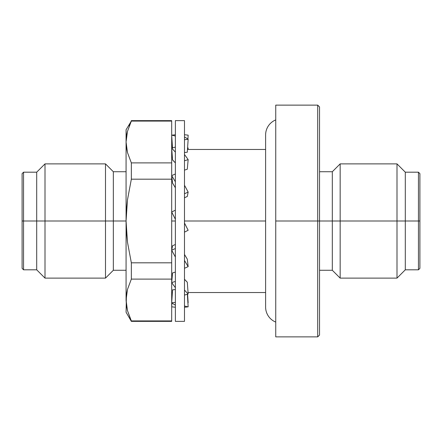 <?xml version="1.0" encoding="UTF-8"?>
<svg xmlns="http://www.w3.org/2000/svg" width="442" height="442" viewBox="0 0 442 442"><rect width="100%" height="100%" fill="white"/><g stroke="black" fill="none" stroke-linecap="round" stroke-linejoin="round"><path stroke-width="0.66" d="M175.363 120.638L184.485 120.638L184.485 321.362L175.363 321.362L184.485 321.362L184.485 120.638L175.363 120.638L175.363 321.362L175.363 120.638M172.275 294.046L171.695 293.864L171.789 292.532L171.695 293.864L172.275 294.046M175.363 307.234L171.695 306.82L171.932 302.969L171.695 306.82L175.363 307.234M188.154 302.748A86.77 38.399 -83.5 0 1 187.911 302.925A86.77 38.399 96.5 0 0 188.154 302.748L187.585 294.123L188.154 302.748M175.363 302.383L171.695 302.798A86.77 38.415 83.6 0 0 175.363 305.107A86.77 38.415 83.6 0 1 171.695 302.798L172.551 289.858L171.695 302.798L175.363 302.383M175.363 289.543L172.551 289.858L175.363 289.543M188.154 306.836A86.77 38.415 -96.4 0 1 184.485 305.958A86.77 38.415 83.6 0 0 188.154 306.836L184.485 307.251L188.154 306.836L187.364 294.195L188.154 306.836M175.363 281.427L171.695 282.593A86.77 30.829 72.4 0 0 175.363 287.648A86.77 30.829 72.4 0 1 171.695 282.593L172.551 272.957L171.695 282.593L175.363 281.427M175.363 272.062L172.551 272.957L175.363 272.062M187.297 282.217A72.991 25.934 -107.6 0 1 184.485 279.239L187.297 282.217L188.154 293.947A86.77 30.829 -107.6 0 1 184.485 290.035A86.77 30.829 72.4 0 0 188.154 293.947L184.485 295.107L188.154 293.947L187.297 282.217M175.363 248.52L171.695 250.2A86.77 17.144 65.4 0 0 175.363 257.001A86.77 17.144 65.4 0 1 171.695 250.2L172.551 245.769L171.695 250.2L175.363 248.52M175.363 244.481L172.551 245.769L175.363 244.481M187.297 259.167A72.991 14.42 -114.6 0 1 184.485 254.454L187.297 259.167L188.154 266.62A86.77 17.144 -114.6 0 1 184.485 260.454A86.77 17.144 65.4 0 0 188.154 266.62L184.485 268.3L188.154 266.62L187.297 259.167M175.363 210.16L171.695 212.033L175.363 219.232L171.695 212.033L175.363 210.16M187.297 228.569L184.485 223.044L188.154 230.271L184.485 223.072L188.154 230.271L184.485 232.138L188.154 230.271L187.297 228.569M175.363 173.955L171.695 175.64A86.77 17.023 65.3 0 1 175.363 181.811A86.77 17.023 65.3 0 0 171.695 175.64L172.551 183.049L171.695 175.64L175.363 173.955M175.363 187.773L172.551 183.049A72.991 14.321 65.3 0 1 175.363 187.773M184.485 197.762L187.297 196.469L188.154 192.082A86.77 17.023 -114.7 0 0 184.485 185.275A86.77 17.023 65.3 0 1 188.154 192.082L184.485 193.767L188.154 192.082L187.297 196.469L184.485 197.762M175.363 147.048L171.695 148.219A86.77 30.741 72.3 0 1 175.363 152.147A86.77 30.741 72.3 0 0 171.695 148.219L172.551 159.921L171.695 148.219L175.363 147.048M175.363 162.91L172.551 159.921A72.991 25.863 72.3 0 1 175.363 162.91M184.485 170.12L187.297 169.225L188.154 159.623A86.77 30.741 -107.7 0 0 184.485 154.551A86.77 30.741 72.3 0 1 188.154 159.623L184.485 160.789L188.154 159.623L187.297 169.225L184.485 170.12M175.363 134.777L171.695 135.197A86.77 38.382 83.5 0 1 175.363 136.103A86.77 38.382 83.5 0 0 171.695 135.197L172.49 147.965L171.695 135.197L175.363 134.777M184.485 152.545L187.297 152.219L188.154 139.302A86.77 38.382 -96.5 0 0 184.485 136.97A86.77 38.382 83.5 0 1 188.154 139.302L184.485 139.722L188.154 139.302L187.297 152.219L184.485 152.545M171.695 139.153A86.77 38.426 96.4 0 1 171.932 138.981A86.77 38.426 96.4 0 0 171.695 139.153L172.281 148.031L171.695 139.153M184.485 134.733L188.154 135.147L184.485 134.733M187.905 139.12L188.154 135.147L187.905 139.12M187.59 147.799L188.154 147.976L187.59 147.799M188.043 149.468L188.154 147.976L188.043 149.468M113.34 221L113.34 270.266L113.34 221L105.494 221L105.494 278.117L105.494 221L45.001 221L45.001 278.117L45.001 221L36.697 221L36.697 269.813L36.697 221L23.559 221L23.559 269.813L23.559 221L22.1 221L22.1 268.355L22.1 221L23.559 221L23.559 172.187L23.559 221L36.697 221L36.697 172.187L36.697 221L45.001 221L45.001 163.883L45.001 221L105.494 221L105.494 163.883L105.494 221L113.34 221L113.34 171.734L113.34 221L126.075 221L113.34 221M275.742 322.091A16.221 16.221 0 0 1 265.614 307.057A16.221 16.221 0 0 0 275.742 322.091M265.614 134.943A16.221 16.221 0 0 1 275.742 119.909A16.221 16.221 0 0 0 265.614 134.943L265.614 307.057L265.614 221L184.485 221L265.614 221L265.614 134.943M332.312 221L275.742 221L275.742 336.87L317.715 336.87L317.715 221L317.715 336.87L319.538 335.047L319.538 106.953L319.538 221L332.312 221L332.312 270.266L332.312 221L340.158 221L332.312 221L332.312 171.734L332.312 221M419.9 268.355L419.9 221L419.9 268.355L418.441 269.813L418.441 221L418.441 269.813L405.303 269.813L405.303 221L405.303 269.813L396.999 278.117L396.999 221L396.999 278.117L340.158 278.117L340.158 221L340.158 278.117L332.312 270.266L319.538 270.266M396.999 221L340.158 221L405.303 221L396.999 221L396.999 163.883L396.999 221M418.441 221L405.303 221L419.9 221L418.441 221L418.441 172.187L418.441 221M175.363 221L171.695 221L175.363 221M126.423 294.748L126.075 312.24L126.423 294.753L127.456 289.488L131.34 279.112L131.34 262.813L127.467 242.128L126.429 231.558L126.075 221L126.423 210.475L127.451 199.999L131.34 179.187L131.34 162.888L127.456 152.496L126.423 147.252L126.075 141.987L126.075 300.013L127.456 310.522L126.423 305.284L126.075 300.013L126.384 295.046M131.34 320.92L127.456 310.522L131.34 321.362L131.34 320.92L171.695 320.92L131.34 320.92L127.456 310.533M126.423 136.722L127.456 131.462L131.34 121.08L126.075 129.76L126.235 138.407M126.931 133.733L126.854 134.103M126.075 312.24L131.34 321.362L171.695 321.362L171.695 262.813L131.34 262.813L131.34 279.112L171.695 279.112L171.695 162.888L131.34 162.888L131.34 179.187L171.695 179.187L171.695 121.08L131.34 121.08L171.695 121.08L171.695 120.638L131.34 120.638L129.197 126.053M171.695 320.92L171.695 279.112L131.34 279.112L127.456 289.488L126.075 300.013L126.075 221L127.451 199.999L131.34 179.187L171.695 179.187L171.695 262.813L131.34 262.813L127.467 242.128L126.075 221L126.075 141.987L126.423 147.247M171.695 121.08L171.695 162.888L131.34 162.888L127.456 152.496L126.075 141.987L127.456 131.478L126.075 141.987L126.075 129.76M131.34 121.08L127.456 131.462M319.538 335.047L319.538 221L317.715 221L317.715 105.13L317.715 221L275.742 221L275.742 105.13L275.742 336.87M419.9 173.645L419.9 221L419.9 173.645L418.441 172.187L405.303 172.187L405.303 221L405.303 172.187L396.999 163.883L340.158 163.883L340.158 221L340.158 163.883L332.312 171.734L319.538 171.734M22.1 173.645L22.1 221L22.1 173.645L23.559 172.187L36.697 172.187L45.001 163.883L105.494 163.883L113.34 171.734L126.075 171.734M22.1 268.355L23.559 269.813L36.697 269.813L45.001 278.117L105.494 278.117L113.34 270.266L126.075 270.266M265.614 292.532L188.049 292.532M172.374 292.532L171.695 292.532M187.48 149.468L265.614 149.468M275.742 105.13L317.715 105.13L319.538 106.953"/></g></svg>

